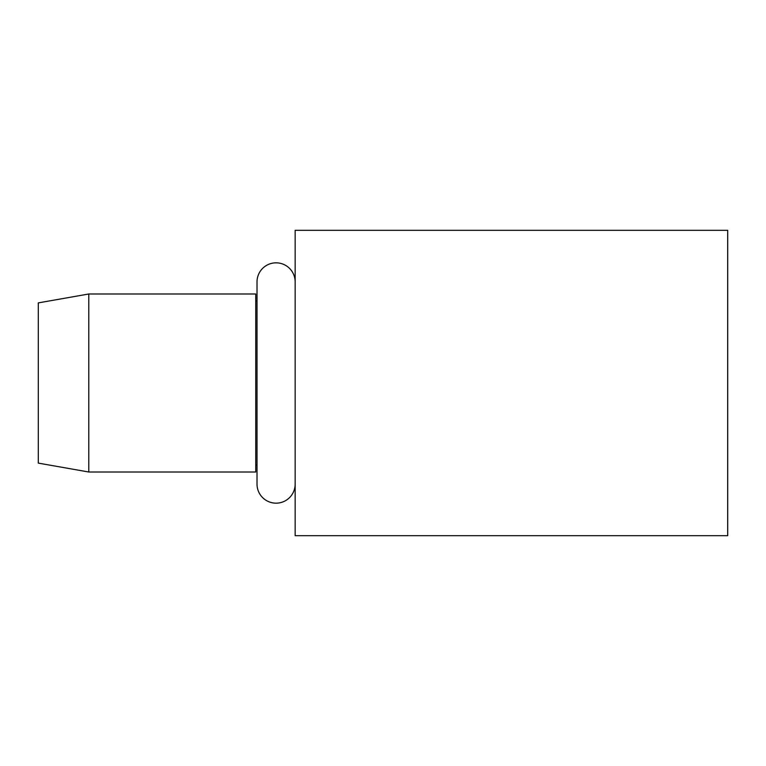 <?xml version="1.0" encoding="UTF-8"?>
<svg xmlns="http://www.w3.org/2000/svg" width="766" height="766" viewBox="0 0 766 766"><rect width="100%" height="100%" fill="white"/><g stroke="black" fill="none" stroke-linecap="round" stroke-linejoin="round"><path stroke-width="1.15" d="M88.779 293.991L88.779 472.009L255.739 472.009L255.739 293.991L88.779 293.991L38.3 302.886L38.3 463.114L88.779 472.009M255.739 465.019L257.012 465.019M255.739 300.981L257.012 300.981M295.159 281.907A19.073 19.073 0 0 0 276.086 262.834A19.073 19.073 0 0 0 257.012 281.907L257.012 484.093A19.073 19.073 0 0 0 276.086 503.166A19.073 19.073 0 0 0 295.159 484.093M295.159 535.693L295.159 230.307L727.7 230.307L727.7 535.693L295.159 535.693"/></g></svg>
